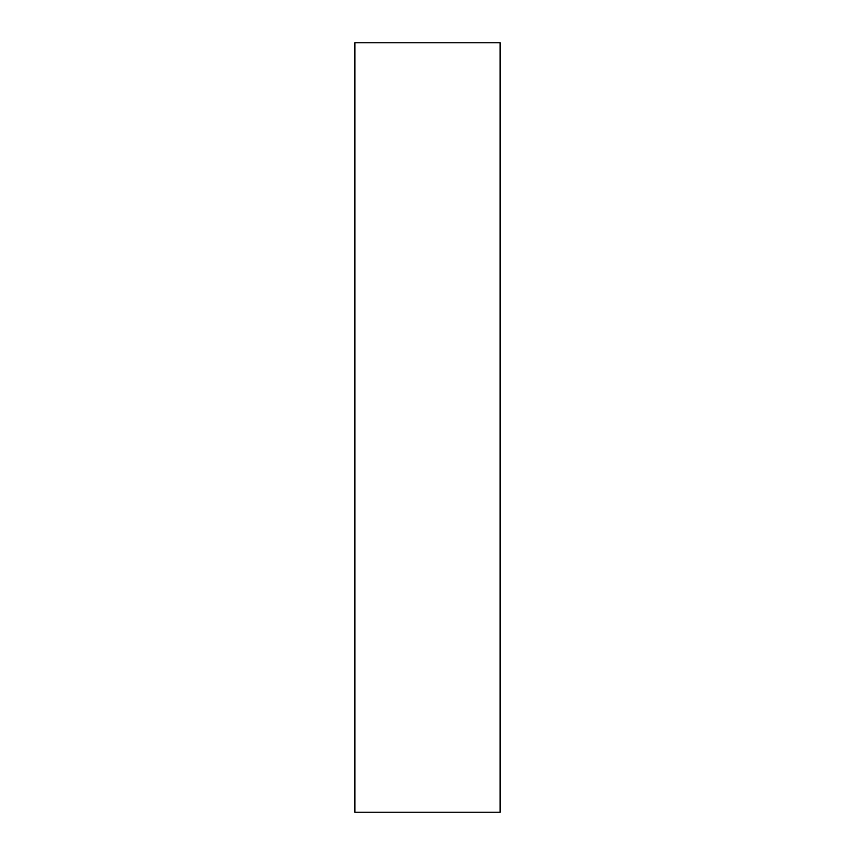 <?xml version="1.0" encoding="UTF-8"?>
<svg xmlns="http://www.w3.org/2000/svg" width="855" height="855" viewBox="0 0 855 855"><rect width="100%" height="100%" fill="white"/><g stroke="black" fill="none" stroke-linecap="round" stroke-linejoin="round"><path stroke-width="1.28" d="M500.1 812.25L500.1 42.75L354.9 42.75L354.9 812.25L500.1 812.25"/></g></svg>
